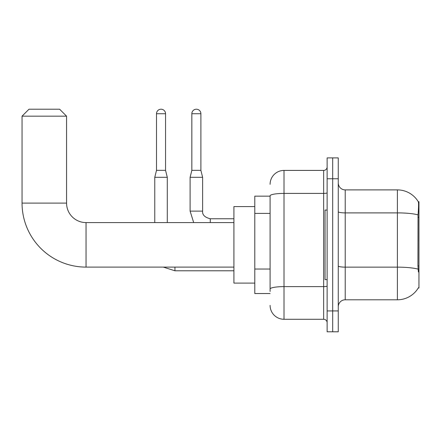 <?xml version="1.0" encoding="UTF-8"?>
<svg xmlns="http://www.w3.org/2000/svg" width="441" height="441" viewBox="0 0 441 441"><rect width="100%" height="100%" fill="white"/><g stroke="black" fill="none" stroke-linecap="round" stroke-linejoin="round"><path stroke-width="0.66" d="M418.266 287.973L418.388 287.764A24.343 24.343 0 0 1 397.385 299.797A24.343 24.343 0 0 0 418.266 287.973L418.95 287.973L418.95 201.719L418.316 201.807A24.343 24.343 0 0 0 397.385 189.895A24.343 24.343 0 0 1 418.266 201.719A24.343 24.343 0 0 0 397.385 189.895L345.22 189.895A6.957 6.957 0 0 1 338.264 182.938A6.957 6.957 0 0 0 345.22 189.895L345.22 299.797A6.957 6.957 0 0 0 338.264 306.754M270.096 196.157L254.793 196.157L254.793 293.535L270.096 293.535M332.696 310.927L332.696 331.792L338.264 331.792L338.264 310.927L332.696 310.927L332.696 331.792L327.134 331.792L327.134 310.927L332.696 310.927L332.696 178.765L332.696 310.927M327.134 310.927L327.134 157.9L332.696 157.9L332.696 178.765L332.696 157.9L338.264 157.9L338.264 310.927M418.388 271.976L417.941 265.929L418.04 214.877C418.641 207.309 418.735 202.954 418.316 201.807A24.343 24.343 0 0 0 397.385 189.895L397.385 212.887L345.22 212.887A6.957 1.207 0 0 1 338.264 211.68M418.118 269.153A24.343 4.228 180 0 0 397.385 267.141L397.385 299.797L345.22 299.797M270.096 291.451L270.096 195.826A13.914 2.414 180 0 1 284.01 193.412L323.655 193.412L323.655 170.419A3.478 3.478 0 0 0 327.134 166.941M270.096 184.327A13.914 13.914 0 0 1 284.01 170.419L284.01 319.273L323.655 319.273L323.655 193.412A3.478 0.606 0 0 0 327.134 192.805M284.01 170.419L323.655 170.419M327.134 322.751A3.478 3.478 0 0 0 323.655 319.273M284.01 319.273A13.914 13.914 0 0 1 270.096 305.359M327.134 210.065L325.045 210.065L325.045 279.627L327.134 279.627M233.923 267.103L86.045 267.103A63.995 63.995 0 0 1 22.05 203.108L22.05 116.165L29.007 109.208L59.612 109.208L66.569 116.165L22.05 116.165M86.045 267.103L86.045 222.589A19.476 19.476 0 0 1 66.569 203.108L66.569 116.165M254.793 206.586L233.923 206.586L233.923 283.1L254.793 283.1M165.551 170.347L156.505 170.347L156.505 113.728A4.52 4.52 0 0 1 161.026 109.208A4.52 4.52 0 0 1 165.551 113.728L165.551 170.347L167.288 177.304L167.288 222.589M154.769 222.589L154.769 177.304L167.288 177.304M200.887 170.347L191.841 170.347L191.841 113.728A4.52 4.52 0 0 1 196.361 109.208A4.52 4.52 0 0 1 200.887 113.728L200.887 170.347L202.623 177.304L202.623 211.112C202.204 214.822 204.751 217.369 210.274 218.764L210.274 222.589M233.923 218.764L210.274 218.764C204.751 217.369 202.204 214.822 202.623 211.112C202.204 214.822 204.751 217.369 210.274 218.764C204.751 217.369 202.204 214.822 202.623 211.112C202.204 214.822 204.751 217.369 210.274 218.764C204.751 217.369 202.204 214.822 202.623 211.112L190.104 211.112L190.104 177.304L202.623 177.304M418.95 217.237L417.941 217.237M418.95 265.929L417.941 265.929M270.096 213.4L254.793 213.4M270.096 269.043L254.793 269.043M418.04 214.877A24.343 4.228 180 0 0 397.385 212.887L397.385 267.141L345.22 267.141A6.957 1.207 -0 0 1 338.264 265.934M338.264 178.765L327.134 178.765M327.134 286.016A3.478 0.606 0 0 1 323.655 286.617L284.01 286.617A13.914 2.414 180 0 0 270.096 289.031M22.05 203.108L66.569 203.108M233.923 270.791L174.939 270.791L163.313 267.103L174.939 270.791L163.313 267.103L174.939 270.791L163.313 267.103L174.939 270.791L174.939 267.103M156.505 113.728L165.551 113.728M191.841 113.728L200.887 113.728M233.923 222.589L86.045 222.589M156.505 170.347L154.769 177.304M190.104 211.112L193.687 222.589L190.104 211.112M191.841 170.347L190.104 177.304"/></g></svg>

